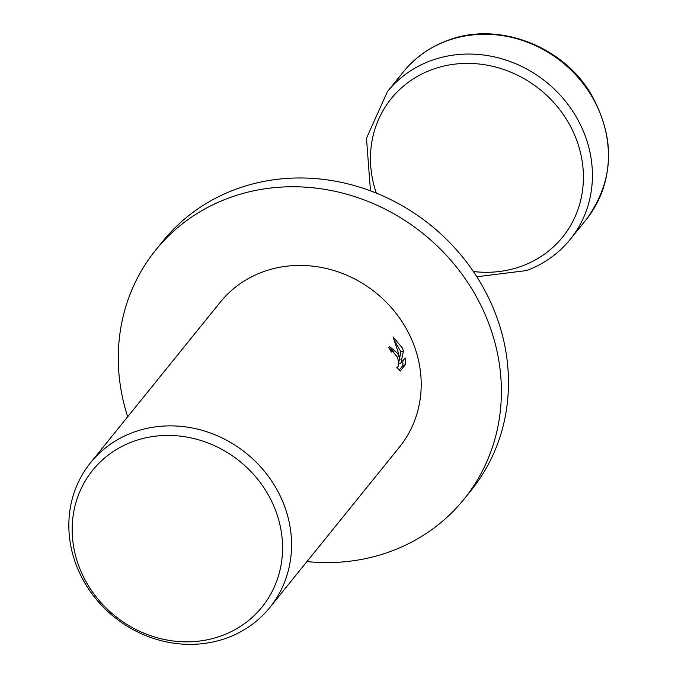 <?xml version="1.0" encoding="UTF-8"?>
<svg xmlns="http://www.w3.org/2000/svg" width="678" height="678" viewBox="0 0 678 678"><rect width="100%" height="100%" fill="white"/><g stroke="black" fill="none" stroke-linecap="round" stroke-linejoin="round"><path stroke-width="1.02" d="M127.701 416.75A198.188 180.916 38.9 0 1 155.669 250.114A198.188 180.916 38.9 0 1 483.312 310.422A198.188 180.916 38.9 0 1 463.989 499.22A198.188 180.916 38.9 0 1 306.956 561.579M155.669 250.114L162.762 241.334A198.188 180.916 38.9 0 1 490.406 301.642A198.188 180.916 38.9 0 1 471.091 490.431L463.989 499.22M397.681 353.424L400.012 359.62L398.308 352.645L393.037 336.839L402.207 347.814L403.444 350.924L400.884 363.196L405.139 357.925L405.427 364.594L400.173 371.095L396.698 367.239L397.944 366.866L398.545 365.281L398.105 359.772L397.045 356.713L392.731 351.611L391.367 352.035A115.226 105.183 -141.1 0 0 388.748 347.322L389.664 346.644L397.681 353.424M281.056 497.762A115.226 105.183 38.9 0 1 269.827 607.53A115.226 105.183 38.9 0 1 79.343 572.461A115.226 105.183 38.9 0 1 90.572 462.701A115.226 105.183 38.9 0 1 281.056 497.762M90.572 462.701L220.206 302.252A115.226 105.183 38.9 0 1 410.69 337.313A115.226 105.183 38.9 0 1 399.461 447.082L269.827 607.53M272.632 503.347A108.836 99.352 38.9 0 1 221.969 635.617A108.836 99.352 38.9 0 1 82.097 573.902A108.836 99.352 38.9 0 1 132.752 441.641A108.836 99.352 38.9 0 1 272.632 503.347M399.096 370.213L402.885 365.535L405.427 364.594M398.232 360.281L400.012 359.62M393.918 352.238L388.943 347.653M402.885 365.535L402.834 360.789M398.622 362.916L399.274 359.891M399.664 358.06L400.918 351.857L394.604 340.941M398.656 364.018L400.884 363.196M400.918 351.857L403.444 350.924M586.233 219.57C614.471 180.424 615.929 138.337 590.606 93.318C561.774 45.011 496.855 21.026 447.107 40.629C429.572 47.206 415.004 57.605 403.393 71.843A117.531 107.285 38.9 0 1 446.641 40.977A117.531 107.285 38.9 0 1 597.691 107.616A117.531 107.285 38.9 0 1 586.233 219.57L570.24 239.359A117.531 107.285 38.9 0 0 581.699 127.405A117.531 107.285 38.9 0 0 430.649 60.766A117.531 107.285 38.9 0 0 387.401 91.64L366.484 138.278L370.468 190.832M376.324 193.111A110.158 100.556 38.9 0 1 431.784 69.681A110.158 100.556 38.9 0 1 573.351 132.134A110.158 100.556 38.9 0 1 522.077 266.005A110.158 100.556 38.9 0 1 473.363 271.514M476.82 276.76L526.535 270.573C544.061 264.005 558.63 253.597 570.24 239.359M403.393 71.843L387.401 91.64M391.909 351.628L391.274 351.865M397.435 367.247L396.85 367.468"/></g></svg>
